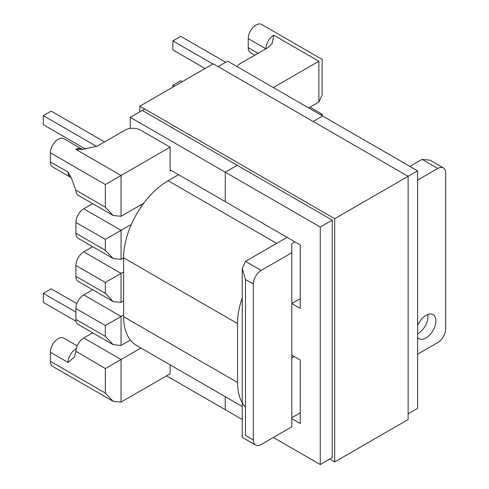 <?xml version="1.0" encoding="UTF-8"?>
<svg xmlns="http://www.w3.org/2000/svg" width="489" height="489" viewBox="0 0 489 489"><rect width="100%" height="100%" fill="white"/><g stroke="black" fill="none" stroke-linecap="round" stroke-linejoin="round"><path stroke-width="0.73" d="M417.606 337.312A13.875 8.013 120 0 0 419.11 338.675A13.875 8.013 120 0 0 429.807 334.953A13.875 8.013 120 0 0 435.864 320.986A13.875 8.013 120 0 0 432.985 314.635A13.875 8.013 120 0 0 417.606 325.741M417.606 333.773A13.875 8.013 120 0 0 428.009 316.456A13.875 8.013 120 0 0 427.844 314.476M113.197 215.496L78.203 195.294A11.1 6.412 -60 0 1 76.156 192.336L75.752 190.123L105.343 207.208L113.197 215.496L121.046 216.272L143.815 203.131M82.977 149.316L75.905 149.42A11.1 6.412 -60 0 1 81.455 148.87L82.977 149.316L97.354 146.101L124.97 130.153A11.1 6.412 0 0 1 140.673 130.153L170.117 147.152L105.343 184.549L105.343 207.208M105.343 368.572L75.911 351.279A11.1 6.412 -60 0 1 83.753 337.978L121.046 359.507L105.343 368.572L105.343 393.046L113.197 401.335L121.046 402.111L170.117 373.785L170.117 364.843M92.672 332.832L83.753 337.978M113.197 344.678L78.203 324.476A11.1 6.412 -60 0 1 75.905 319.39L75.905 308.516A11.1 6.412 -60 0 1 83.753 294.916L121.046 316.444L105.343 325.509L105.343 336.389L113.197 344.678L121.046 345.454L130.398 340.057M92.672 289.769L83.753 294.916M113.197 301.615L78.203 281.413A11.1 6.412 -60 0 1 75.905 276.334L75.905 265.454A11.1 6.412 -60 0 1 83.753 251.859L121.046 273.388L105.343 282.453L105.343 293.333L113.197 301.615L121.046 302.398L123.625 300.906M92.672 246.707L83.753 251.859M113.197 258.559L78.203 238.357A11.1 6.412 -60 0 1 75.905 233.271L75.905 222.397A11.1 6.412 -60 0 1 83.753 208.797L121.046 230.325L105.343 239.39L105.343 250.27L113.197 258.559L121.046 259.335L123.625 257.844M92.672 203.65L83.753 208.797M237.354 66.767A11.1 6.412 0 0 1 240.38 63.527L267.996 47.58L272.208 43.484L273.742 35.196L318.883 61.259L273.351 87.549M291.799 252.752L291.799 426.824L261.181 444.501A11.1 6.412 -60 0 1 255.631 445.051A11.1 6.412 -60 0 1 253.333 439.972L253.333 284.03A11.1 6.412 -60 0 1 261.181 270.429L291.799 252.752L291.799 243.687L294.934 241.878M437.826 168.448A11.1 6.412 -60 0 1 443.376 167.898L429.972 160.16L422.123 159.383L437.826 168.448L417.606 180.117M422.123 159.383L409.947 166.413M287.08 237.348L245.484 261.364L242.232 268.553L245.484 279.494L253.333 284.03M443.376 167.898A11.1 6.412 -60 0 1 445.675 172.978L445.675 328.92A11.1 6.412 -60 0 1 437.826 342.52L417.606 354.189M291.799 417.759L300.24 412.887M75.905 351.573L74.462 356.976L68.057 362.453L50.391 352.257A11.1 6.412 -60 0 1 58.24 338.657A11.1 6.412 -60 0 1 63.79 338.107L77.195 345.845M113.197 401.335L52.69 366.402A11.1 6.412 -60 0 1 50.391 361.322L50.391 352.257M50.391 161.883L68.057 172.085A11.1 6.412 -60 0 0 70.355 177.165L52.69 166.969A11.1 6.412 -60 0 1 50.391 161.883L50.391 152.819A11.1 6.412 -60 0 1 58.24 139.218A11.1 6.412 -60 0 1 63.79 138.668L81.455 148.87M68.057 172.085L71.498 178.259L75.752 190.123M308.681 107.947L318.883 102.054L322.135 94.866L322.135 59.383L261.633 24.45A11.1 6.412 -60 0 0 256.077 25A11.1 6.412 -60 0 0 248.229 38.6L248.229 47.665L258.045 53.332M170.117 147.152L170.117 171.174L171.291 170.496M131.388 224.359L121.046 230.325L121.046 259.335M123.625 271.896L121.046 273.388L121.046 302.398M123.625 314.959L121.046 316.444L121.046 345.454M140.96 348.009L121.046 359.507L121.046 402.111M332.233 220.129L320.258 227.037L225.264 172.195L237.244 165.282L225.264 172.195L225.264 201.657L300.24 244.946L300.24 308.4L291.799 303.528L300.24 298.657M254.787 55.208L250.527 52.745A11.1 6.412 -60 0 1 248.229 47.665M294.158 356.56L291.799 357.917M318.883 61.259C323.119 58.814 323.119 58.814 318.883 61.259L318.883 102.054M245.484 279.494L245.484 435.436C241.248 437.881 241.248 437.881 245.484 435.436L253.333 439.972M141.731 206.003L140.282 205.172M309.971 107.201L322.135 114.23L320.851 114.97M205.062 68.521L172.862 49.927L172.862 40.862L180.71 36.333L225.655 62.28M172.862 40.862L212.911 63.986M172.862 87.109L172.862 85.282L180.71 80.752L182.293 81.663M172.862 85.282L174.445 86.198M76.107 321.322L43.325 302.398L43.325 293.333L51.174 288.797L76.859 303.626M43.325 293.333L75.905 312.141M85.642 149.145L43.325 124.719L43.325 115.655L51.174 111.119L104.56 141.938M43.325 115.655L96.688 146.462M242.232 297.874A62.947 36.339 120 0 0 237.526 323.584L237.526 382.471A62.947 36.339 120 0 0 245.484 407.203M178.583 174.707L168.137 180.734A62.947 36.339 120 0 0 123.625 257.825L123.625 316.719A62.947 36.339 120 0 0 136.663 345.534L242.232 406.481M218.131 66.626L227.623 61.149L322.618 115.991L313.125 121.474L322.618 115.991L417.606 170.838L408.113 176.321L408.113 419.538L334.702 461.922L329.757 459.067M142.299 110.465L332.233 220.123L332.233 457.637L320.258 464.55L320.258 227.037M417.606 170.838L417.606 408.346L408.113 413.828M166.584 375.827L225.264 409.709L225.264 396.683L225.264 409.709L242.232 419.501M273.357 437.472L320.258 464.55M291.799 355.197L300.24 360.075L300.24 423.529L291.799 418.657M130.27 128.448L130.27 117.354L225.264 172.195L225.264 201.657L170.117 169.817M130.27 117.354L144.72 109.01M139.823 111.834L139.823 106.18L213.235 63.802L408.113 176.315L334.702 218.693L334.702 461.922M139.823 106.18L334.702 218.693M245.484 261.364L261.181 270.429M75.905 149.42L121.046 175.484L121.046 216.272M50.391 361.322L105.343 393.046M75.905 276.334L105.343 293.333M105.343 282.453L75.905 265.454M75.905 319.39L105.343 336.389M105.343 325.509L75.905 308.516M75.905 233.271L105.343 250.27M105.343 239.39L75.905 222.397M105.343 184.549L50.391 152.819M273.742 35.196A11.1 6.412 -60 0 0 265.894 48.796L248.229 38.6M68.057 362.453A11.1 6.412 -60 0 1 75.905 348.853A11.1 6.412 -60 0 1 76.266 348.657M123.625 316.719L237.526 382.471M123.625 257.825L237.526 323.584M168.137 180.734L276.633 243.381M255.631 445.051L242.232 437.313L242.232 268.553M70.355 177.165L71.504 178.259M322.135 114.23L322.135 115.716"/></g></svg>
